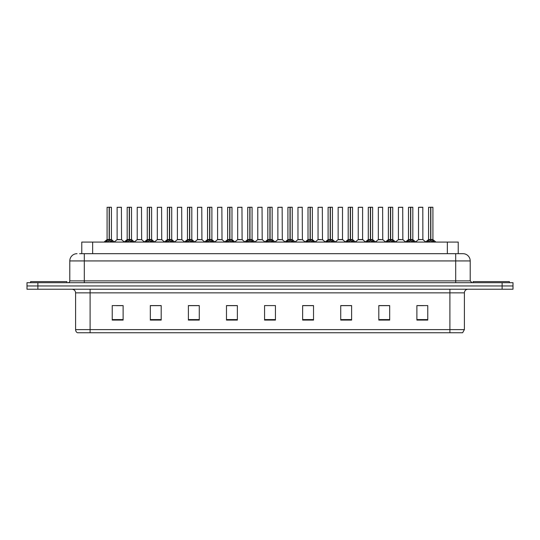 <?xml version="1.0" encoding="UTF-8"?>
<svg xmlns="http://www.w3.org/2000/svg" width="540" height="540" viewBox="0 0 540 540"><rect width="100%" height="100%" fill="white"/><g stroke="black" fill="none" stroke-linecap="round" stroke-linejoin="round"><path stroke-width="0.81" d="M81.77 253.679L81.77 242.075L458.231 242.075L458.231 253.679M464.4 329.623L462.625 332.748L449.894 332.748L449.894 329.623L464.4 329.623L464.4 292.849A3.625 3.625 0 0 1 468.025 289.224M449.894 332.748L77.375 332.748A3.625 3.625 0 0 1 75.6 329.623L75.6 292.849C75.384 290.648 74.176 289.44 71.975 289.224M513 289.224L513 285.957L27 285.957L27 289.224L37.881 289.224L37.881 285.957L27 285.957L27 282.697L37.881 282.697L37.881 285.957L513 285.957L513 289.224L37.881 289.224M427.768 320.085L427.768 305.579L416.887 305.579L416.887 320.085L427.768 320.085M389.684 320.085L389.684 305.579L378.803 305.579L378.803 320.085L389.684 320.085M351.608 320.085L351.608 305.579L340.726 305.579L340.726 320.085L351.608 320.085M313.524 320.085L313.524 305.579L302.643 305.579L302.643 320.085L313.524 320.085M123.113 320.085L123.113 305.579L112.232 305.579L112.232 320.085L123.113 320.085M161.197 320.085L161.197 305.579L150.316 305.579L150.316 320.085L161.197 320.085M199.274 320.085L199.274 305.579L188.393 305.579L188.393 320.085L199.274 320.085M237.357 320.085L237.357 305.579L226.476 305.579L226.476 320.085L237.357 320.085M275.441 320.085L275.441 305.579L264.56 305.579L264.56 320.085L275.441 320.085M116.586 305.654L122.027 305.654M156.769 305.654L152.165 305.654M196.958 305.654L192.348 305.654M237.141 305.654L232.538 305.654M227.097 305.654L237.357 305.654M417.974 305.654L423.414 305.654M387.835 305.654L383.231 305.654M347.652 305.579L343.042 305.654M302.643 305.654L312.903 305.654M307.463 305.579L302.859 305.654M267.28 305.579L272.72 305.579M199.274 305.654L188.393 305.654M161.197 305.654L150.316 305.654M351.608 305.654L340.726 305.654M389.684 305.654L378.803 305.654M79.758 253.679L460.411 253.679M79.589 253.679L84.308 253.679L84.308 260.935L69.795 260.935L69.795 280.881A1.816 1.816 0 0 1 67.986 282.697M77.051 253.679A7.256 7.256 0 0 0 69.795 260.935M462.949 253.679A7.256 7.256 0 0 1 470.205 260.935L455.693 260.935L455.693 253.679L462.841 253.679M470.205 260.935L470.205 280.881L472.014 282.697M513 282.697L513 285.957L513 282.697L37.881 282.697M105.469 242.156L106.785 240.766L109.161 239.564L109.161 240.827L109.228 239.173L113.049 242.156M107.082 207.326L109.168 207.252L107.082 207.326L107.082 239.537L109.161 239.564M111.362 207.252L109.985 207.252L111.436 207.326L111.436 239.537L109.256 239.537L109.289 207.252L111.362 207.252M109.168 207.252L109.985 207.252M111.436 207.326L109.35 207.252M109.161 207.326L109.161 239.537L107.082 239.537L104.058 242.075M109.256 239.537L109.35 240.827L109.35 239.564M109.35 207.326L109.35 239.537L111.497 239.679L109.593 239.679M111.726 240.766L111.726 242.075L109.35 240.827M109.161 240.827L106.785 242.082L106.785 240.766M109.228 207.252L109.161 239.537M119.853 239.537L117.058 239.679L121.547 239.679L121.406 207.252L117.126 207.326L117.126 239.537L119.401 239.537M119.212 239.537L118.753 239.537M66.892 282.697L66.892 281.603L30.625 281.603L30.625 282.697M125.557 242.156L126.88 240.766L129.256 239.564L129.256 240.827L129.317 239.173L133.144 242.156M127.177 207.326L129.256 207.252L127.177 207.326L127.177 239.537L129.256 239.564M131.456 207.252L130.072 207.252L131.524 207.326L131.524 239.537L129.35 239.537L129.384 207.252L131.456 207.252M129.256 207.252L130.072 207.252M131.524 207.326L129.445 207.252M129.256 207.326L129.256 239.537L127.177 239.537L124.153 242.075M129.35 239.537L129.445 240.827L129.445 239.564M129.445 207.326L129.445 239.537L131.591 239.679L129.681 239.679M131.821 240.766L131.821 242.075L129.445 240.827M129.256 240.827L126.88 242.082L126.88 240.766M129.317 207.252L129.256 239.537M145.651 242.156L146.975 240.766L149.351 239.564L149.351 240.827L149.411 239.173L153.232 242.156M147.265 207.326L149.351 207.252L147.265 207.326L147.265 239.537L149.351 239.564M151.544 207.252L150.167 207.252L151.619 207.326L151.619 239.537L149.445 239.537L149.472 207.252L151.544 207.252M149.351 207.252L150.167 207.252M151.619 207.326L149.533 207.252M149.351 207.326L149.351 239.537L147.265 239.537L144.241 242.075M149.445 239.537L149.54 240.827L149.54 239.564M149.54 207.326L149.54 239.537L151.686 239.679L149.776 239.679M151.916 240.766L151.916 242.075L149.54 240.827M149.351 240.827L146.975 242.082L146.975 240.766M149.411 207.252L149.351 239.537M165.746 242.156L167.062 240.766L169.439 239.564L169.439 240.827L169.506 239.173L173.326 242.156M167.359 207.326L169.445 207.252L167.359 207.326L167.359 239.537L169.439 239.564M171.639 207.252L170.262 207.252L171.713 207.326L171.713 239.537L169.533 239.537L169.567 207.252L171.639 207.252M169.445 207.252L170.262 207.252M169.628 207.326L169.628 239.537L171.713 239.537L171.713 207.326L169.628 207.252M169.439 207.326L169.439 239.537L167.359 239.537L164.336 242.075M169.533 239.537L169.628 240.827L169.628 239.564M172.01 240.766L172.01 242.075L169.628 240.827M169.439 240.827L167.062 242.082L167.062 240.766M169.506 207.252L169.439 239.537M185.834 242.156L187.157 240.766L189.533 239.564L189.533 240.827L189.594 239.173L193.421 242.156M189.533 207.326L189.533 239.537L187.454 239.537L187.454 207.326L189.54 207.252L187.454 207.326L187.454 239.537L189.533 239.564M191.734 207.252L190.357 207.252L191.808 207.326L191.808 239.537L189.628 239.537L189.662 207.252L191.734 207.252M189.54 207.252L190.357 207.252M189.722 207.326L189.722 239.537L191.808 239.537L191.808 207.326L189.722 207.252M189.628 239.537L189.722 240.827L189.722 239.564M189.533 239.537L189.594 207.252M192.098 240.766L192.098 242.075L189.722 240.827M189.533 240.827L187.157 242.082L187.157 240.766M139.948 239.537L137.153 239.679L141.642 239.679L141.5 207.252L137.221 207.326L137.221 239.537L139.489 239.537M139.3 239.537L138.847 239.537M160.036 239.537L157.248 239.679L161.73 239.679L161.595 207.252L157.316 207.326L157.316 239.537L159.584 239.537M159.394 239.537L158.942 239.537M180.131 239.537L177.343 239.679L181.825 239.679L181.683 207.252L177.404 207.326L177.404 239.537L179.678 239.537M179.489 239.537L179.03 239.537M509.375 282.697L509.375 281.603L473.108 281.603L473.108 282.697M205.929 242.156L207.252 240.766L209.628 239.564L209.628 240.827L209.689 239.173L213.516 242.156M207.542 207.326L209.628 207.252L207.542 207.326L207.542 239.537L209.628 239.564M211.822 207.252L210.445 207.252L211.896 207.326L211.896 239.537L209.722 239.537L209.756 207.252L211.822 207.252M209.628 207.252L210.445 207.252M211.896 207.326L209.81 207.252M209.628 207.326L209.628 239.537L207.549 239.537L204.518 242.075M209.722 239.537L209.817 240.827L209.817 239.564M209.817 207.326L209.817 239.537L211.964 239.679L210.053 239.679M212.193 240.766L212.193 242.075L209.817 240.827M209.628 240.827L207.252 242.082L207.252 240.766M209.689 207.252L209.628 239.537M226.024 242.156L227.34 240.766L229.723 239.564M229.912 207.326L231.991 207.326L229.912 207.326L229.912 239.564L232.288 240.766L233.604 242.156M229.723 207.326L229.723 239.537L227.637 239.537L227.637 207.326L229.723 207.252L227.637 207.326L227.637 239.537L229.723 239.537L229.716 240.827L229.905 207.252M231.917 207.252L230.54 207.252L231.917 207.252M229.723 207.252L230.54 207.252M231.991 207.326L231.991 239.537L229.912 239.537L231.991 239.537L231.991 207.326M229.817 239.537L229.912 240.827L229.912 239.564M229.723 239.537L229.784 207.252M232.288 240.766L232.288 242.075L229.912 240.827M229.716 240.827L227.34 242.082L227.34 240.766M246.119 242.156L247.435 240.766L249.811 239.564L249.811 240.827L249.878 239.173L253.699 242.156M247.732 207.326L249.818 207.252L247.732 207.326L247.732 239.537L249.811 239.564M252.011 207.252L250.634 207.252L252.085 207.326L252.085 239.537L249.905 239.537L249.939 207.252L252.011 207.252M249.818 207.252L250.634 207.252M252.085 207.326L250 207.252M249.811 207.326L249.811 239.537L247.732 239.537L244.708 242.075M249.905 239.537L250 240.827L250 239.564M250 207.326L250 239.537L252.146 239.679L250.243 239.679M252.376 240.766L252.376 242.075L250 240.827M249.811 240.827L247.435 242.082L247.435 240.766M249.878 207.252L249.811 239.537M200.225 239.537L197.431 239.679L201.919 239.679L201.778 207.252L197.498 207.326L197.498 239.537L199.773 239.537M199.577 239.537L199.125 239.537M220.32 239.537L217.526 239.679L222.007 239.679L221.873 207.252L217.593 207.326L217.593 239.537L219.861 239.537M219.672 239.537L219.22 239.537M240.408 239.537L237.62 239.679L242.102 239.679L241.967 207.252L237.688 207.326L237.688 239.537L239.956 239.537M239.767 239.537L239.315 239.537M266.207 242.156L267.529 240.766L269.906 239.564L269.906 240.827L269.966 239.173L273.793 242.156M267.827 207.326L269.906 207.252L267.827 207.326L267.827 239.537L269.906 239.564M272.106 207.252L270.722 207.252L272.174 207.326L272.174 239.537L270 239.537L270.034 207.252L272.106 207.252M269.906 207.252L270.722 207.252M272.174 207.326L270.094 207.252M269.906 207.326L269.906 239.537L267.827 239.537L264.803 242.075M270 239.537L270.094 240.827L270.094 239.564M270.094 207.326L270.094 239.537L272.241 239.679L270.331 239.679M272.471 240.766L272.471 242.075L270.094 240.827M269.906 240.827L267.529 242.082L267.529 240.766M269.966 207.252L269.906 239.537M286.301 242.156L287.624 240.766L290 239.564L290 240.827L290.061 239.173L293.882 242.156M290 207.326L290 239.537L287.915 239.537L287.915 207.326L290 207.252L287.915 207.326L287.915 239.537L290 239.564M292.194 207.252L290.817 207.252L292.268 207.326L292.268 239.537L290.095 239.537L290.122 207.252L292.194 207.252M290 207.252L290.817 207.252M290.189 207.326L290.189 239.537L292.268 239.537L292.268 207.326L290.183 207.252M290.095 239.537L290.189 240.827L290.189 239.564M290 239.537L290.061 207.252M292.565 240.766L292.565 242.075L290.189 240.827M290 240.827L287.624 242.082L287.624 240.766M306.396 242.156L307.712 240.766L310.088 239.564L310.088 240.827L310.156 239.173L310.284 240.827L310.216 207.252L312.363 207.326L312.363 239.537L310.183 239.537M310.277 239.564L312.66 240.766L313.976 242.156M310.088 207.326L310.088 239.537L308.009 239.537L308.009 207.326L310.095 207.252L308.009 207.326L308.009 239.537L310.088 239.564M310.095 207.252L310.912 207.252M310.277 207.326L310.277 239.537L312.363 239.537L312.363 207.326L310.277 207.252M310.088 239.537L310.156 207.252M312.66 240.766L312.66 242.075L310.284 240.827M310.088 240.827L307.712 242.082L307.712 240.766M326.484 242.156L327.807 240.766L330.183 239.564L330.183 240.827L330.244 239.173L334.071 242.156M330.183 207.326L330.183 239.537L328.104 239.537L328.104 207.326L330.19 207.252L328.104 207.326L328.104 239.537L330.183 239.564M332.384 207.252L331.007 207.252L332.458 207.326L332.458 239.537L330.278 239.537L330.311 207.252L332.384 207.252M330.19 207.252L331.007 207.252M332.458 239.537L332.458 207.326L330.372 207.252M330.278 239.537L330.372 240.827L330.372 239.564M330.615 239.679L332.519 239.679L330.372 239.537L330.372 207.326M330.183 239.537L330.244 207.252M332.748 240.766L332.748 242.075L330.372 240.827M330.183 240.827L327.807 242.082L327.807 240.766M346.579 242.156L347.902 240.766L350.278 239.564L350.278 240.827L350.339 239.173L354.166 242.156M348.192 207.326L350.278 207.252L348.192 207.326L348.192 239.537L350.278 239.564M352.478 207.252L351.095 207.252L352.546 207.326L352.546 239.537L350.372 239.537L350.406 207.252L352.478 207.252M350.278 207.252L351.095 207.252M350.467 207.326L350.467 239.537L352.546 239.537L352.546 207.326L350.46 207.252M350.278 207.326L350.278 239.537L348.199 239.537L345.168 242.075M350.372 239.537L350.467 240.827L350.467 239.564M352.843 240.766L352.843 242.075L350.467 240.827M350.278 240.827L347.902 242.082L347.902 240.766M350.339 207.252L350.278 239.537M260.503 239.537L257.708 239.679L262.197 239.679L262.055 207.252L257.776 207.326L257.776 239.537L260.05 239.537M259.862 239.537L259.403 239.537M280.598 239.537L277.803 239.679L282.292 239.679L282.15 207.252L277.871 207.326L277.871 239.537L280.139 239.537M279.95 239.537L279.497 239.537M300.685 239.537L297.898 239.679L302.38 239.679L302.245 207.252L297.965 207.326L297.965 239.537L300.233 239.537M300.044 239.537L299.592 239.537M320.78 239.537L317.993 239.679L322.475 239.679L322.333 207.252L318.053 207.326L318.053 239.537L320.328 239.537M320.139 239.537L319.68 239.537M342.502 207.326L338.148 207.326L338.148 239.537L342.502 239.537L342.502 207.326L339.599 207.252M338.148 207.326L342.428 207.252M340.875 239.537L340.423 239.537M340.227 239.537L339.775 239.537M366.674 242.156L367.99 240.766L370.373 239.564L370.373 240.827L370.433 239.173L374.254 242.156M368.287 207.326L370.373 207.252L368.287 207.326L368.287 239.537L370.373 239.564M372.566 207.252L371.189 207.252L372.64 207.326L372.64 239.537L370.467 239.537L370.494 207.252L372.566 207.252M370.373 207.252L371.189 207.252M370.562 207.326L370.562 239.537L372.64 239.537L372.64 207.326L370.555 207.252M370.373 207.326L370.373 239.537L368.287 239.537L365.263 242.075M370.467 239.537L370.562 240.827L370.562 239.564M372.938 240.766L372.938 242.075L370.562 240.827M370.373 240.827L367.99 242.082L367.99 240.766M370.433 207.252L370.373 239.537M386.768 242.156L388.085 240.766L390.461 239.564L390.461 240.827L390.528 239.173L394.349 242.156M388.382 207.326L390.467 207.252L388.382 207.326L388.382 239.537L390.461 239.564M392.661 207.252L391.284 207.252L392.735 207.326L392.735 239.537L390.555 239.537L390.589 207.252L392.661 207.252M390.467 207.252L391.284 207.252M392.735 207.326L390.65 207.252M390.461 207.326L390.461 239.537L388.382 239.537L385.358 242.075M390.555 239.537L390.65 240.827L390.65 239.564M390.65 207.326L390.65 239.537L392.796 239.679L390.893 239.679M393.026 240.766L393.026 242.075L390.65 240.827M390.461 240.827L388.085 242.082L388.085 240.766M390.528 207.252L390.461 239.537M406.856 242.156L408.179 240.766L410.555 239.564L410.555 240.827L410.616 239.173L414.443 242.156M408.476 207.326L410.555 207.252L408.476 207.326L408.476 239.537L410.555 239.564M412.756 207.252L411.372 207.252L412.823 207.326L412.823 239.537L410.65 239.537L410.683 207.252L412.756 207.252M410.555 207.252L411.372 207.252M412.823 207.326L410.744 207.252M410.555 207.326L410.555 239.537L408.476 239.537L405.452 242.075M410.65 239.537L410.744 240.827L410.744 239.564M410.744 207.326L410.744 239.537L412.891 239.679L410.981 239.679M413.12 240.766L413.12 242.075L410.744 240.827M410.555 240.827L408.179 242.082L408.179 240.766M410.616 207.252L410.555 239.537M426.951 242.156L428.274 240.766L430.65 239.564L430.65 240.827L430.711 239.173L434.531 242.156M428.564 207.326L430.65 207.252L428.564 207.326L428.564 239.537L430.65 239.564M432.844 207.252L431.467 207.252L432.918 207.326L432.918 239.537L430.745 239.537L430.772 207.252L432.844 207.252M430.65 207.252L431.467 207.252M432.918 207.326L430.832 207.252M430.65 207.326L430.65 239.537L428.564 239.537L425.54 242.075M430.745 239.537L430.839 240.827L430.839 239.564M430.839 207.326L430.839 239.537L432.986 239.679L431.075 239.679M433.215 240.766L433.215 242.075L430.839 240.827M430.65 240.827L428.274 242.082L428.274 240.766M430.711 207.252L430.65 239.537M362.596 207.326L358.243 207.326L358.243 239.537L362.596 239.537L362.596 207.326L359.694 207.252M358.243 207.326L362.522 207.252M360.97 239.537L360.511 239.537M360.322 239.537L359.87 239.537M381.058 239.537L378.27 239.679L382.752 239.679L382.617 207.252L378.338 207.326L378.338 239.537L380.606 239.537M381.233 207.252L379.782 207.252M380.417 239.537L379.964 239.537M401.152 239.537L398.358 239.679L402.847 239.679L402.705 207.252L398.425 207.326L398.425 239.537L400.7 239.537M400.511 239.537L400.052 239.537M422.867 239.537L422.8 207.252L418.52 207.326L418.52 239.537L420.788 239.537M421.423 207.252L419.971 207.252M421.247 239.537L420.147 239.537M420.599 239.537L418.52 239.537L415.672 241.927L412.891 239.679L415.847 242.075M92.65 253.679L92.65 242.075M447.35 253.679L447.35 242.075M449.894 289.224L449.894 292.849L75.6 292.849M464.4 292.849L449.894 292.849L449.894 329.623L90.106 329.623L90.106 332.748M75.6 329.623L90.106 329.623L90.106 289.224M502.119 289.224L502.119 282.697M275.441 319.586L264.56 319.586M237.357 319.586L226.476 319.586M199.274 319.586L188.393 319.586M161.197 319.586L150.316 319.586M123.113 319.586L112.232 319.586M313.524 319.586L302.643 319.586M351.608 319.586L340.726 319.586M389.684 319.586L378.803 319.586M427.768 319.586L416.887 319.586M84.308 282.697L84.308 280.881L470.205 280.881M69.795 280.881L84.308 280.881L84.308 260.935L455.693 260.935L455.693 282.697M108.925 239.679L107.014 239.679M112.111 241.097L112.111 242.075M106.407 241.097L106.407 242.075M121.48 207.326L117.126 207.326M129.019 239.679L127.109 239.679L124.328 241.927L121.547 239.679M132.206 241.097L132.206 242.075M126.495 241.097L126.495 242.075M149.108 239.679L147.204 239.679M152.294 241.097L152.294 242.075M146.59 241.097L146.59 242.075M169.202 239.679L167.292 239.679M174.737 242.075L171.713 239.537L169.871 239.679M172.388 241.097L172.388 242.075M166.685 241.097L166.685 242.075M189.297 239.679L187.454 239.537M194.832 242.075L191.801 239.537L189.965 239.679M192.483 241.097L192.483 242.075M186.773 241.097L186.773 242.075M141.575 207.326L137.221 207.326M161.663 207.326L157.316 207.326M181.757 207.326L177.404 207.326M209.385 239.679L207.482 239.679M212.578 241.097L212.578 242.075M206.867 241.097L206.867 242.075M229.48 239.679L227.637 239.537M235.015 242.075L231.991 239.537L230.148 239.679M232.666 241.097L232.666 242.075M226.962 241.097L226.962 242.075M249.575 239.679L247.664 239.679M252.761 241.097L252.761 242.075M247.057 241.097L247.057 242.075M201.852 207.326L197.498 207.326M221.947 207.326L217.593 207.326M242.035 207.326L237.688 207.326M269.669 239.679L267.759 239.679L264.978 241.927L262.197 239.679M272.855 241.097L272.855 242.075M267.145 241.097L267.145 242.075M289.757 239.679L287.915 239.537M295.292 242.075L292.268 239.537L290.425 239.679M292.943 241.097L292.943 242.075M287.24 241.097L287.24 242.075M309.852 239.679L308.009 239.537M312.363 239.537L310.52 239.679M313.038 241.097L313.038 242.075M307.334 241.097L307.334 242.075M329.947 239.679L328.104 239.537M333.133 241.097L333.133 242.075M327.422 241.097L327.422 242.075M350.035 239.679L348.131 239.679M355.57 242.075L352.546 239.537L350.703 239.679M353.228 241.097L353.228 242.075M347.517 241.097L347.517 242.075M262.13 207.326L257.776 207.326M282.224 207.326L277.871 207.326M302.312 207.326L297.965 207.326M322.407 207.326L318.053 207.326M342.569 239.679L338.081 239.679L342.502 239.537L345.35 241.927M370.13 239.679L368.219 239.679M372.64 239.537L370.798 239.679M373.315 241.097L373.315 242.075M367.612 241.097L367.612 242.075M390.224 239.679L388.314 239.679M393.41 241.097L393.41 242.075M387.707 241.097L387.707 242.075M410.319 239.679L408.409 239.679M413.505 241.097L413.505 242.075M407.795 241.097L407.795 242.075M430.407 239.679L428.504 239.679M433.593 241.097L433.593 242.075M427.889 241.097L427.889 242.075M362.657 239.679L358.175 239.679L362.59 239.537L365.438 241.927M382.685 207.326L378.338 207.326M402.779 207.326L398.425 207.326M422.874 239.537L418.453 239.679M422.874 207.326L418.52 207.326M111.436 239.537L114.46 242.075M117.058 239.679L114.278 241.927M131.524 239.537L134.548 242.075M151.619 239.537L154.643 242.075M187.387 239.679L184.43 242.075M137.153 239.679L134.372 241.927M141.642 239.679L144.423 241.927M157.248 239.679L154.467 241.927M161.73 239.679L164.511 241.927M177.343 239.679L174.562 241.927L171.781 239.679M181.825 239.679L184.606 241.927M211.964 239.679L214.92 242.075M222.007 239.679L224.788 241.927L227.57 239.679L224.613 242.075M252.085 239.537L255.11 242.075M197.431 239.679L194.65 241.927M201.919 239.679L204.701 241.927M217.526 239.679L214.745 241.927M237.62 239.679L234.839 241.927L232.058 239.679M242.102 239.679L244.883 241.927M272.174 239.537L275.197 242.075M287.854 239.679L284.891 242.075M307.942 239.679L304.985 242.075M312.431 239.679L315.387 242.075M328.037 239.679L325.08 242.075M332.519 239.679L335.482 242.075M257.708 239.679L254.927 241.927M277.803 239.679L275.022 241.927L272.241 239.679M282.292 239.679L285.073 241.927M297.898 239.679L295.117 241.927M302.38 239.679L305.161 241.927M317.993 239.679L315.212 241.927M322.475 239.679L325.256 241.927M338.081 239.679L335.3 241.927M372.708 239.679L375.664 242.075M392.796 239.679L395.759 242.075M432.986 239.679L435.942 242.075M358.175 239.679L355.394 241.927M378.27 239.679L375.489 241.927M382.752 239.679L385.533 241.927M398.358 239.679L395.577 241.927M402.847 239.679L405.628 241.927M422.942 239.679L425.723 241.927"/></g></svg>
